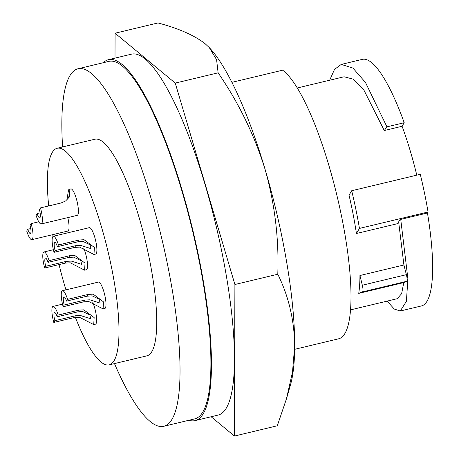 <?xml version="1.0" encoding="UTF-8"?>
<svg xmlns="http://www.w3.org/2000/svg" width="459" height="459" viewBox="0 0 459 459"><rect width="100%" height="100%" fill="white"/><g stroke="black" fill="none" stroke-linecap="round" stroke-linejoin="round"><path stroke-width="0.69" d="M416.789 175.16A114.102 25.956 -103.5 0 0 410.444 151.556A114.102 25.956 -103.5 0 0 402.095 126.265L384.281 130.528L364.027 90.32L353.401 79.206L344.084 76.773L297.312 87.967M294.661 349.328L338.599 338.805A139.456 31.723 -103.5 0 0 328.805 165.177A139.456 31.723 -103.5 0 0 282.658 70.193L231.927 82.339M194.972 420.622L217.956 415.12A185.585 42.217 -103.5 0 0 204.921 184.059A185.585 42.217 -103.5 0 0 131.544 54.145L108.559 59.647A185.585 42.217 76.5 0 1 181.936 189.561A185.585 42.217 76.5 0 1 194.972 420.622A185.585 42.217 76.5 0 1 188.93 420.26M103.332 62.705A185.585 42.217 76.5 0 1 108.559 59.647M163.691 426.302L194.564 418.912A183.829 41.815 -103.5 0 0 181.649 190.043A183.829 41.815 -103.5 0 0 108.972 61.357L78.099 68.747A183.829 41.815 76.5 0 1 150.776 197.433A183.829 41.815 76.5 0 1 163.691 426.302A183.829 41.815 76.5 0 1 114.475 363.591M62.608 146.949A183.829 41.815 76.5 0 1 78.099 68.747M109.093 364.882L146.828 355.851A111.382 25.337 -103.5 0 0 139.002 217.17A111.382 25.337 -103.5 0 0 94.961 139.203L57.232 148.234A111.382 25.337 76.5 0 1 101.267 226.207A111.382 25.337 76.5 0 1 109.093 364.882A111.382 25.337 76.5 0 1 75.362 317.324M65.941 289.858A111.382 25.337 76.5 0 1 65.052 286.909A111.382 25.337 76.5 0 1 59.033 264.591M53.043 236.425A111.382 25.337 76.5 0 1 52.728 234.664M48.694 205.948A111.382 25.337 76.5 0 1 57.232 148.234M79.04 240.017L84.072 239.713L94.393 247.458L93.969 254.481L79.654 247.12L74.633 247.407L54.047 252.335A13.581 3.093 76.5 0 1 53.342 236.276A13.581 3.093 76.5 0 1 58.454 244.945L79.04 240.017L78.001 241.755L57.421 246.678L58.454 244.945M93.969 254.487L95.684 254.074A13.581 3.093 -103.5 0 0 94.732 237.16A13.581 3.093 -103.5 0 0 89.362 227.653L53.342 236.276M88.151 294.437L93.183 294.133L103.51 301.879L103.086 308.901L88.765 301.534L83.745 301.827L63.164 306.75A13.581 3.093 76.5 0 1 62.453 290.696A13.581 3.093 76.5 0 1 67.571 299.366L88.151 294.437L87.118 296.175L66.538 301.098L67.571 299.366M103.086 308.901L104.801 308.494A13.581 3.093 -103.5 0 0 103.843 291.58A13.581 3.093 -103.5 0 0 98.473 282.073L62.453 290.696M78.787 310.135L83.819 309.831L94.147 317.576L93.722 324.599L79.407 317.232L74.381 317.519L53.801 322.447A13.581 3.093 76.5 0 1 53.095 306.388A13.581 3.093 76.5 0 1 58.207 315.058L78.787 310.135L77.755 311.868L57.174 316.796L58.207 315.058M93.722 324.599L95.438 324.186A13.581 3.093 -103.5 0 0 94.485 307.278A13.581 3.093 -103.5 0 0 92.804 302.538M69.676 255.715L74.708 255.411L85.03 263.156L84.605 270.179L70.29 262.812L65.27 263.099L44.689 268.027A13.581 3.093 76.5 0 1 43.978 251.968A13.581 3.093 76.5 0 1 49.096 260.643L69.676 255.715L68.643 257.447L48.057 262.376L49.096 260.643M84.605 270.179L86.321 269.766A13.581 3.093 -103.5 0 0 85.368 252.857A13.581 3.093 -103.5 0 0 83.693 248.118M66.876 199.998L68.569 189.848L69.171 189.343L69.435 196.957L65.591 200.99L61.064 202.987L40.484 207.916A13.581 3.093 76.5 0 1 41.19 223.969A13.581 3.093 76.5 0 1 36.077 215.3L37.11 213.567A7.246 1.647 -103.5 0 0 39.715 217.807A7.246 1.647 -103.5 0 0 39.445 209.648L40.484 207.916M41.19 223.969L77.21 215.351A13.581 3.093 -103.5 0 0 76.257 198.437A13.581 3.093 -103.5 0 0 70.881 188.93L69.166 189.338M54.047 252.335L55.086 250.597L75.666 245.668L80.681 245.393L91.02 248.669L90.079 244.808L83.039 241.44L78.001 241.755M63.164 306.75L64.197 305.017L84.783 300.088L89.798 299.807L100.137 303.089L99.19 299.228L92.15 295.86L87.118 296.175M57.174 316.796A7.246 1.647 -103.5 0 0 54.569 312.556A7.246 1.647 -103.5 0 0 54.839 320.709L75.419 315.786L80.434 315.505L90.773 318.781L89.832 314.92L82.792 311.558L77.755 311.868M44.689 268.027L45.722 266.295L66.303 261.366L71.323 261.085L81.662 264.361L80.715 260.5L73.675 257.138L68.643 257.447M40.117 212.85L37.11 213.567M38.763 221.777L31.12 223.608L30.082 225.346A7.246 1.647 76.5 0 1 30.351 233.499A7.246 1.647 76.5 0 1 27.747 229.259L26.714 230.997A13.581 3.093 76.5 0 0 31.826 239.667L67.846 231.043A13.581 3.093 -103.5 0 0 67.806 217.6M30.753 228.542L27.747 229.259M428.063 211.995A129.96 29.565 -103.5 0 0 420.295 174.322L351.692 190.743A129.96 29.565 76.5 0 1 359.454 228.416L428.063 211.995L427.461 212.999L400.736 219.396L407.913 278.871L406.387 301.351L400.277 311.007L394.235 309.039L387.166 301.11M400.277 311.007L421.408 305.946A126.782 28.837 -103.5 0 0 427.461 212.999M404.213 122.714A126.782 28.837 -103.5 0 0 362.38 59.354L341.249 64.415L352.919 68.07L365.439 82.379L386.931 126.85L404.213 122.714L402.095 126.265M329.677 80.222L334.525 69.384L341.249 64.415M386.931 126.85L384.281 130.528M400.736 219.396L400.019 219.568L397.58 223.653L356.419 233.511A114.102 25.956 -103.5 0 0 349.041 195.19L351.692 190.743M359.454 228.416L356.419 233.511M350.435 309.9L397.213 298.706L401.619 293.685L403.788 282.589L406.846 281.281C407.414 280.61 407.259 278.406 406.381 274.671L403.909 264.992L398.647 221.869M403.788 282.589L358.731 293.376A114.102 25.956 -103.5 0 0 359.931 275.52L403.909 264.992M359.931 275.52L362.323 285.217A6.34 1.44 76.5 0 1 362.49 291.901L358.731 293.376M115.008 58.104L115.089 33.214L157.971 22.95C178.689 28.424 194.432 35.366 205.196 43.783L209.315 47.65L216.591 59.693L218.123 72.826C238.766 102.902 254.424 135.101 265.107 169.428C274.826 203.98 279.055 238.921 277.787 274.241C288.659 296.221 294.294 320.112 294.689 345.908L292.481 372.215L286.416 398.957L290.455 384.969A186.543 42.435 -103.5 0 0 294.689 345.908A186.543 42.435 -103.5 0 0 265.107 169.428A186.543 42.435 -103.5 0 0 209.838 48.201L209.321 47.65M286.416 398.957L277.293 425.786L234.411 436.05L211.14 416.755M218.123 72.826L175.246 83.09L234.905 284.505L277.787 274.241M115.089 33.214L175.246 83.09M234.905 284.505L234.411 436.05M31.12 223.608A13.581 3.093 76.5 0 1 31.826 239.667M55.086 250.597A7.246 1.647 76.5 0 1 54.816 242.438A7.246 1.647 76.5 0 1 57.421 246.678M64.197 305.017A7.246 1.647 76.5 0 1 63.933 296.858A7.246 1.647 76.5 0 1 66.538 301.098M54.839 320.709L53.801 322.447M45.722 266.295A7.246 1.647 76.5 0 1 45.452 258.136A7.246 1.647 76.5 0 1 48.057 262.376M68.821 197.886L69.171 195.861L67.737 199.177M362.323 285.217L406.381 274.671M406.846 281.281L362.49 291.901M74.633 247.407L75.666 245.668M83.745 301.827L84.783 300.088M74.381 317.519L75.419 315.786M65.27 263.099L66.303 261.366M53.095 306.388L62.499 304.139M43.978 251.968L53.382 249.719"/></g></svg>
